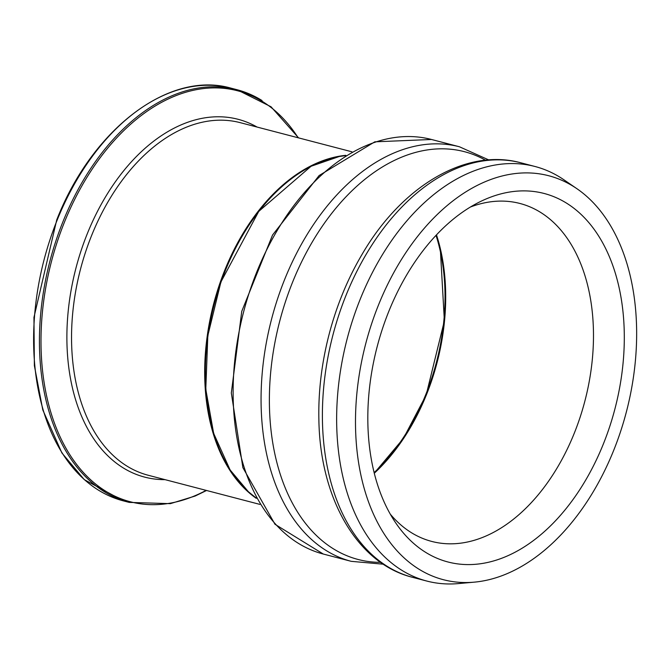 <?xml version="1.0" encoding="UTF-8"?>
<svg xmlns="http://www.w3.org/2000/svg" width="670" height="670" viewBox="0 0 670 670"><rect width="100%" height="100%" fill="white"/><g stroke="black" fill="none" stroke-linecap="round" stroke-linejoin="round"><path stroke-width="1" d="M443.783 267.405A175.096 113.004 -75.4 0 1 426.246 395.091A175.096 113.004 -75.4 0 1 396.54 448.431M256.476 214.593A181.746 117.292 104.6 0 0 225.48 270.186A181.746 117.292 104.6 0 0 207.306 402.98M470.441 207.013A174.644 112.711 -75.4 0 1 519.97 203.479A174.644 112.711 -75.4 0 1 540.548 212.365A174.644 112.711 -75.4 0 1 580.036 417.469A174.644 112.711 -75.4 0 1 431.765 541.435A174.644 112.711 -75.4 0 1 411.187 532.549A174.644 112.711 -75.4 0 1 390.292 514.158M474.234 582.155L458.515 583.578A214.224 138.255 -75.4 0 1 426.824 581.058A214.224 138.255 -75.4 0 1 401.581 570.145A214.224 138.255 -75.4 0 1 353.14 318.56A214.224 138.255 -75.4 0 1 535.012 166.495A214.224 138.255 -75.4 0 1 560.254 177.399A214.224 138.255 -75.4 0 1 563.889 179.778L576.912 188.706A208.73 134.712 -75.4 0 1 626.417 411.748A208.73 134.712 -75.4 0 1 474.234 582.155A208.73 134.712 -75.4 0 1 418.758 569.065A208.73 134.712 -75.4 0 1 378.625 304.666A208.73 134.712 -75.4 0 1 573.369 186.394A208.73 134.712 -75.4 0 1 576.912 188.706M425.542 552.281A190.422 122.895 -75.4 0 1 396.087 523.438A190.422 122.895 -75.4 0 1 377.16 346.7A190.422 122.895 -75.4 0 1 480.038 201.745A190.422 122.895 -75.4 0 1 566.594 203.178A190.422 122.895 -75.4 0 1 603.201 444.378A190.422 122.895 -75.4 0 1 425.542 552.281M345.812 155.331A182.207 117.593 104.6 0 0 224.885 269.935A182.207 117.593 104.6 0 0 256.292 498.346M259.876 504.393L148.246 475.265A182.207 117.593 -75.4 0 1 126.772 465.985A182.207 117.593 -75.4 0 1 91.74 235.187A182.207 117.593 -75.4 0 1 240.262 122.669L351.901 151.797M123.389 500.884A213.269 137.635 -75.4 0 1 98.255 490.021A213.269 137.635 -75.4 0 1 57.252 219.877A213.269 137.635 -75.4 0 1 231.091 88.172C169.301 70.224 92.267 128.774 56.749 219.844L33.952 317.404L34.371 365.644L42.788 409.914L61.908 452.97L84.286 479.636L123.389 500.884L129.209 502.399L170.339 503.656L195.146 496.034L206.561 490.482M262.054 100.55A213.269 137.635 104.6 0 0 236.92 89.688A213.269 137.635 104.6 0 0 63.072 221.393A213.269 137.635 104.6 0 0 104.076 491.546A213.269 137.635 104.6 0 0 129.209 502.399M206.134 490.373A212.373 137.057 -75.4 0 1 105.358 490.968A212.373 137.057 -75.4 0 1 64.529 221.963A212.373 137.057 -75.4 0 1 262.665 101.622A212.373 137.057 -75.4 0 1 298.15 137.777M257.062 127.049A184.903 119.327 104.6 0 0 87.376 233.503A184.903 119.327 104.6 0 0 122.92 467.71A184.903 119.327 104.6 0 0 165.046 479.645M436.028 235.371A174.644 112.711 -75.4 0 1 374.12 472.593M323.3 554.04A214.224 138.255 -75.4 0 1 298.058 543.135A214.224 138.255 -75.4 0 1 249.617 291.542A214.224 138.255 -75.4 0 1 431.488 139.477L374.798 141.831L319.113 175.548L272.539 235.044L241.744 311.357L231.317 392.989L242.883 467.652L274.993 524.283L323.3 554.04L351.248 561.334L383.257 564.19M431.488 139.477L459.436 146.772A214.224 138.255 104.6 0 0 277.564 298.837A214.224 138.255 104.6 0 0 326.005 550.43A214.224 138.255 104.6 0 0 351.248 561.334M256.015 497.852A182.207 117.593 -75.4 0 1 214.291 304.197A182.207 117.593 -75.4 0 1 345.326 155.624L339.28 156.495L311.056 166.269L258.771 211.368L220.916 281.961L207.809 335.703L205.782 389.27L213.638 433.339L230.103 469.946L248.394 491.746L256.041 497.885M374.279 473.246A174.644 112.711 104.6 0 0 426.329 395.015A174.644 112.711 104.6 0 0 436.488 234.885M361.951 254.583A210.715 135.985 104.6 0 0 318.878 419.638C320 498.111 356.976 563.537 412.578 577.339A214.224 138.255 -75.4 0 1 387.327 566.426A214.224 138.255 -75.4 0 1 338.894 314.841A214.224 138.255 -75.4 0 1 520.766 162.777C465.508 147.651 401.28 186.662 361.951 254.583M380.577 562.356A210.715 135.985 -75.4 0 1 279.7 321.265A210.715 135.985 -75.4 0 1 485.524 160.205M231.091 88.172L236.92 89.688L271.04 106.781L298.577 137.886M436.405 234.969L440.324 249.114L444.378 320.804L426.162 395.007L403.39 438.49L374.254 473.12M535.012 166.495L520.766 162.777M426.824 581.058L412.578 577.339M459.436 146.772L488.757 159.921"/></g></svg>
